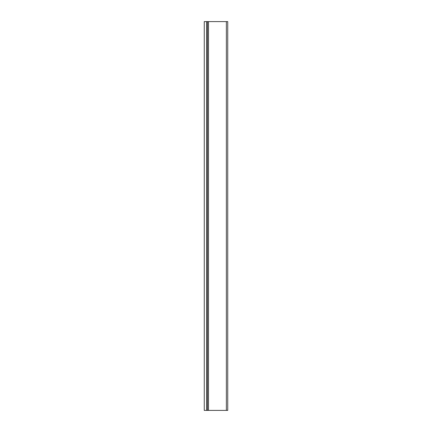 <?xml version="1.0" encoding="UTF-8"?>
<svg xmlns="http://www.w3.org/2000/svg" width="432" height="432" viewBox="0 0 432 432"><rect width="100%" height="100%" fill="white"/><g stroke="black" fill="none" stroke-linecap="round" stroke-linejoin="round"><path stroke-width="0.65" d="M206.593 21.6L204.26 21.6L204.26 410.4L227.74 410.4L227.74 21.6L206.593 21.6L206.593 410.4M208.494 21.6L208.494 410.4M226.363 21.6L226.363 410.4M207.473 21.6L207.473 410.4"/></g></svg>
